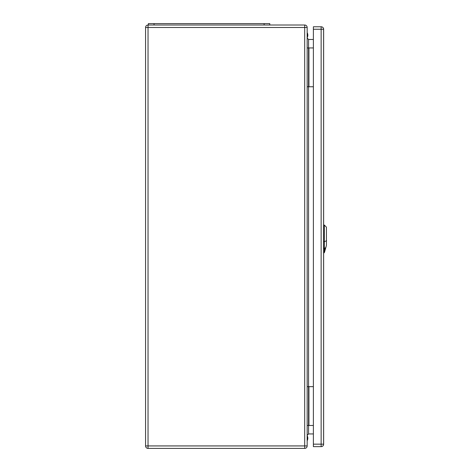 <?xml version="1.0" encoding="UTF-8"?>
<svg xmlns="http://www.w3.org/2000/svg" width="472" height="472" viewBox="0 0 472 472"><rect width="100%" height="100%" fill="white"/><g stroke="black" fill="none" stroke-linecap="round" stroke-linejoin="round"><path stroke-width="0.71" d="M307.166 47.943L307.166 445.928A2.472 2.472 0 0 1 304.694 448.4L148.037 448.4A2.472 2.472 0 0 1 145.571 445.928L145.571 27.482A2.472 2.472 0 0 1 148.037 25.01L304.694 25.01A2.472 2.472 0 0 1 307.166 27.482L307.166 47.943L308.576 47.943L308.576 86.754L313.378 86.754M307.166 386.656L313.378 386.656M307.166 86.754L308.576 86.754L308.576 425.467L313.378 425.467M313.378 39.477L308.576 39.477L308.576 47.943L313.378 47.943M313.378 433.933L308.576 433.933L307.166 435.343M307.166 425.467L308.576 425.467L308.576 433.933M307.166 38.067L308.576 39.477M324.553 252.077L325.002 248.366L324.175 252.502L324.701 248.95M324.594 251.93L326.429 245.375L326.429 227.168L324.311 225.05L324.311 251.983M307.166 32.733A5.292 5.292 180 0 1 307.166 37.713M307.166 32.645A5.292 5.292 180 0 1 307.166 37.754M307.166 440.771A5.292 5.292 -0 0 0 307.166 435.662M269.766 25.01L269.766 23.6L148.391 23.6L148.391 25.01M321.137 26.774L321.137 26.774A2.472 2.472 0 0 1 323.609 29.246L323.609 444.164A2.472 2.472 0 0 1 321.137 446.636L313.378 446.636L313.378 26.774L321.137 26.774L321.137 29.246L313.378 29.246M313.378 444.164L321.137 444.164L321.137 29.246L323.644 29.246A2.472 2.472 0 0 0 321.178 26.774L321.178 26.774A2.472 2.472 0 0 1 323.644 29.246L323.644 225.026M323.644 252.957L323.644 444.164A2.472 2.472 0 0 1 321.178 446.636A2.472 2.472 0 0 0 323.644 444.164L321.137 444.164L321.137 446.636M148.037 448.4L148.037 445.928L304.694 445.928L304.694 27.482L148.037 27.482L148.037 445.928L145.571 445.928M308.93 47.943L308.93 86.754M308.93 425.467L308.93 386.656M304.694 25.01L304.694 27.482L307.166 27.482M307.166 445.928L304.694 445.928L304.694 448.4M145.571 27.482L148.037 27.482L148.037 25.01M324.223 248.372L325.875 247.658M326.612 240.726L324.122 241.806M323.414 241.735L324.37 241.723M324.37 248.331L323.414 248.349M154.037 23.6L154.037 25.01M264.119 23.6L264.119 25.01M323.609 252.962L324.382 252.685M324.583 251.977L325.385 249.116M324.311 225.05L323.609 225.026"/></g></svg>
